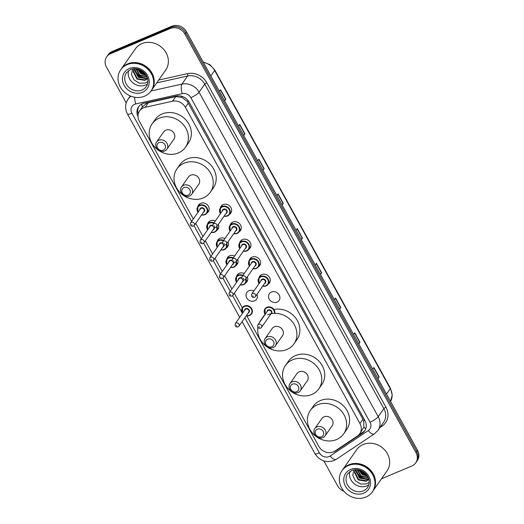 <?xml version="1.0" encoding="UTF-8"?>
<svg xmlns="http://www.w3.org/2000/svg" width="524" height="524" viewBox="0 0 524 524"><rect width="100%" height="100%" fill="white"/><g stroke="black" fill="none" stroke-linecap="round" stroke-linejoin="round"><path stroke-width="0.79" d="M220.355 207.969A5.921 5.233 35 0 1 221.102 206.26A5.921 5.233 35 0 1 223.165 204.609A5.921 5.233 35 0 1 230.075 206.358A5.921 5.233 35 0 1 230.802 213.058A5.921 5.233 35 0 1 229.453 214.336M230.01 225.458A5.921 5.233 35 0 1 230.757 223.748A5.921 5.233 35 0 1 232.82 222.097A5.921 5.233 35 0 1 239.73 223.846A5.921 5.233 35 0 1 240.457 230.547A5.921 5.233 35 0 1 239.108 231.824M239.665 242.939A5.921 5.233 35 0 1 240.405 241.237A5.921 5.233 35 0 1 242.468 239.586A5.921 5.233 35 0 1 249.378 241.335A5.921 5.233 35 0 1 250.112 248.035A5.921 5.233 35 0 1 248.762 249.313M249.319 260.428A5.921 5.233 35 0 1 250.059 258.725A5.921 5.233 35 0 1 252.123 257.074A5.921 5.233 35 0 1 259.033 258.823A5.921 5.233 35 0 1 259.766 265.517A5.921 5.233 35 0 1 258.417 266.801M258.974 277.917A5.921 5.233 35 0 1 259.714 276.214A5.921 5.233 35 0 1 261.777 274.556A5.921 5.233 35 0 1 268.688 276.305A5.921 5.233 35 0 1 269.421 283.006A5.921 5.233 35 0 1 268.072 284.29M271.432 292.045A5.921 5.233 35 0 1 278.342 293.794A5.921 5.233 35 0 1 279.069 300.494A5.921 5.233 35 0 1 277.006 302.145A5.921 5.233 35 0 1 270.096 300.396A5.921 5.233 35 0 1 269.369 293.702A5.921 5.233 35 0 1 271.432 292.045M207.511 224.18A5.921 5.233 35 0 1 208.251 222.471A5.921 5.233 35 0 1 210.314 220.82A5.921 5.233 35 0 1 215.246 221.069M218.37 224.357A5.921 5.233 35 0 1 217.958 229.27A5.921 5.233 35 0 1 216.608 230.547M217.165 241.662A5.921 5.233 35 0 1 217.905 239.959A5.921 5.233 35 0 1 219.969 238.309A5.921 5.233 35 0 1 224.901 238.558M228.025 241.846A5.921 5.233 35 0 1 227.613 246.758A5.921 5.233 35 0 1 226.263 248.035M226.82 259.151A5.921 5.233 35 0 1 227.56 257.448A5.921 5.233 35 0 1 229.623 255.797A5.921 5.233 35 0 1 234.556 256.046M237.68 259.334A5.921 5.233 35 0 1 237.267 264.24A5.921 5.233 35 0 1 235.918 265.524M236.475 276.639A5.921 5.233 35 0 1 237.215 274.936A5.921 5.233 35 0 1 239.278 273.279A5.921 5.233 35 0 1 244.21 273.535M247.328 276.823A5.921 5.233 35 0 1 246.915 281.729A5.921 5.233 35 0 1 245.573 283.012M197.856 206.692A5.921 5.233 35 0 1 198.603 204.982A5.921 5.233 35 0 1 200.666 203.332A5.921 5.233 35 0 1 207.576 205.081A5.921 5.233 35 0 1 208.303 211.781A5.921 5.233 35 0 1 206.954 213.058M256.983 294.311A5.921 5.233 35 0 1 256.57 299.217A5.921 5.233 35 0 1 254.507 300.868A5.921 5.233 35 0 1 247.597 299.119A5.921 5.233 35 0 1 246.869 292.425A5.921 5.233 35 0 1 248.933 290.768A5.921 5.233 35 0 1 253.865 291.023M246.752 315.808L318.828 446.369A11.109 9.818 -145 0 0 334.928 451.066L357.368 436.099A11.109 9.818 -145 0 0 359.693 433.826L363.911 427.126L363.649 420.87L362.916 419.246L187.369 101.532L181.861 97.346L175.743 96.626L148.39 102.691L146.674 103.261L142.417 106.922M359.693 433.826A11.109 9.818 -145 0 0 359.929 423.516L185.372 107.309A11.109 9.818 -145 0 0 172.514 101.237L145.161 107.302A11.109 9.818 -145 0 0 143.458 107.846A11.109 9.818 -145 0 0 139.594 110.944A11.109 9.818 -145 0 0 139.351 121.254L193.31 218.993M195.701 223.329L202.965 236.481M205.356 240.811L212.613 253.97M215.004 258.299L222.268 271.458M224.658 275.788L231.922 288.947M234.313 293.276L242.337 307.804M332.819 452.12A11.109 9.818 -145 0 0 335.989 450.764L362.346 433.178A11.109 9.818 -145 0 0 364.678 430.905A11.109 9.818 -145 0 0 364.914 420.589L189.118 102.147A11.109 9.818 -145 0 0 176.261 96.075L144.12 103.202A11.109 9.818 -145 0 0 142.423 103.745A11.109 9.818 -145 0 0 138.552 106.844A11.109 9.818 -145 0 0 138.002 116.544M138.231 113.99A11.109 9.818 35 0 1 138.971 106.293M126.218 102.914L106.47 67.138A11.109 9.818 35 0 1 106.706 56.821A11.109 9.818 35 0 1 110.577 53.723L170.32 28.486A11.109 9.818 35 0 1 184.88 34.014L415.938 452.572A11.109 9.818 35 0 1 415.702 462.882A11.109 9.818 35 0 1 411.831 465.987L381.492 478.798M343.927 491.224A11.109 9.818 35 0 1 337.528 485.696L323.858 460.937M106.706 56.821L108.298 54.555A11.109 9.818 35 0 1 112.169 51.457L171.911 26.213L171.112 27.353A11.109 9.818 35 0 1 185.679 32.874L416.737 451.433A11.109 9.818 35 0 1 416.495 461.749A11.109 9.818 35 0 0 416.737 451.433L185.679 32.874A11.109 9.818 35 0 0 171.112 27.353L111.376 52.59L171.112 27.353L170.32 28.486M107.505 55.688A11.109 9.818 35 0 1 111.376 52.59A11.109 9.818 35 0 0 107.505 55.688M365.051 430.322A11.109 9.818 35 0 1 363.139 432.038L358.717 434.992M171.911 26.213A11.109 9.818 35 0 1 186.472 31.741L417.53 450.299A11.109 9.818 35 0 1 417.294 460.616L415.702 462.882M339.493 308.931L340.626 307.719A2.961 0.675 -28.9 0 0 340.803 307.503L339.624 309.18M334.397 299.708L335.576 298.032L340.803 307.503M358.658 343.652L359.791 342.441A2.961 0.675 -28.9 0 0 359.968 342.224L358.796 343.901M353.569 334.43L354.741 332.753L359.968 342.224M377.824 378.374L378.963 377.162A2.961 0.675 -28.9 0 0 379.134 376.946L377.961 378.623M372.734 369.158L373.907 367.481L379.134 376.946M281.984 204.766L283.124 203.548A2.961 0.675 -28.9 0 0 283.301 203.338L282.122 205.015M276.895 195.544L278.074 193.867L283.301 203.338M262.819 170.045L263.952 168.826A2.961 0.675 -28.9 0 0 264.129 168.617L262.956 170.293M257.729 160.822L258.902 159.145L264.129 168.617M243.653 135.323L244.787 134.105A2.961 0.675 -28.9 0 0 244.963 133.895L243.791 135.572M238.564 126.101L239.737 124.424L244.963 133.895M224.482 100.601L225.621 99.383A2.961 0.675 -28.9 0 0 225.798 99.174L224.619 100.85M219.392 91.379L220.565 89.702L225.798 99.174M320.321 274.209L321.454 272.997A2.961 0.675 -28.9 0 0 321.631 272.781L320.459 274.458M315.232 264.987L316.404 263.31L321.631 272.781M301.156 239.488L302.289 238.276A2.961 0.675 -28.9 0 0 302.466 238.06L301.293 239.737M296.067 230.265L297.239 228.588L302.466 238.06M121.182 69.089A18.51 16.362 35 0 1 121.234 69.017A18.51 16.362 35 0 1 127.686 63.849A18.51 16.362 35 0 1 149.275 69.319A18.51 16.362 35 0 1 151.56 90.252A18.51 16.362 35 0 1 151.508 90.325M144.821 74.86A18.51 16.362 35 0 1 138.912 70.982M137.668 69.718A18.51 16.362 35 0 1 136.954 68.893M121.234 69.017L135.395 48.797A18.51 16.362 35 0 1 141.84 43.63A18.51 16.362 35 0 1 163.436 49.099A18.51 16.362 35 0 1 165.722 70.033L151.56 90.252M120.69 69.797L121.136 69.161A18.51 16.362 35 0 1 127.587 63.994A18.51 16.362 35 0 1 149.176 69.463A18.51 16.362 35 0 1 151.462 90.397L151.01 91.032A18.51 16.362 35 0 1 144.565 96.2A18.51 16.362 35 0 1 122.97 90.731A18.51 16.362 35 0 1 120.69 69.797A18.51 16.362 35 0 1 127.136 64.629A18.51 16.362 35 0 1 148.731 70.098A18.51 16.362 35 0 1 151.01 91.032M147.539 83.879A12.072 10.67 35 0 1 145.508 85.032A12.072 10.67 35 0 1 132.683 82.687A12.072 10.67 35 0 1 128.596 70.616M134.878 68.696L134.819 69.378L138.546 76.818L146.399 78.109L147.316 77.663M134.629 68.696L134.504 69.83L138.231 77.264L146.085 78.561L147.382 77.873M134.065 68.723L133.555 71.179L137.288 78.62L145.135 79.91L147.506 78.286M133.941 68.729L133.24 71.631L136.974 79.072L144.821 80.362L146.818 79.111A8.371 7.395 35 0 0 147.519 78.331M136.129 68.768L139.81 75.011L146.884 76.563M135.775 68.736L139.495 75.463L147.021 76.877M137.917 69.096L141.074 73.209L146.032 74.991M137.399 68.978L140.76 73.661L146.307 75.436M141.192 70.419L143.753 72.273M139.987 69.816L142.017 71.86L144.709 73.236M132.67 68.893L131.472 74.46L134.085 79.943L139.364 83.172L145.181 83.028L147.906 81.443M138.198 69.175L141.473 72.712L145.849 74.709M135.048 71.598L138.952 76.321L144.735 78.535M138.565 69.286L141.631 72.489L145.626 74.388M134.865 70.55L139.109 76.091L145.659 78.358M163.318 150.133A4.441 3.923 35 0 1 157.495 147.925A4.441 3.923 35 0 1 159.139 142.561A4.441 3.923 35 0 1 164.962 144.768A4.441 3.923 35 0 1 163.318 150.133M164.687 151.004A6.295 5.561 35 0 1 157.344 149.143A6.295 5.561 35 0 1 156.571 142.024A6.295 5.561 35 0 1 158.765 140.268A6.295 5.561 35 0 1 166.108 142.128A6.295 5.561 35 0 1 166.881 149.248A6.295 5.561 35 0 1 164.687 151.004M166.881 149.248L173.935 139.174A6.295 5.561 -145 0 0 173.162 132.055A6.295 5.561 -145 0 0 165.82 130.194A6.295 5.561 -145 0 0 163.626 131.95L156.571 142.024M178.363 152.923A20.364 17.993 35 0 1 154.613 146.91A20.364 17.993 35 0 1 152.104 123.88A20.364 17.993 35 0 1 159.198 118.201A20.364 17.993 35 0 1 182.948 124.214A20.364 17.993 35 0 1 185.457 147.244A20.364 17.993 35 0 1 178.363 152.923M152.104 123.88L155.084 119.623A20.364 17.993 35 0 1 162.178 113.944A20.364 17.993 35 0 1 185.928 119.957A20.364 17.993 35 0 1 188.444 142.987L185.457 147.244M188.168 195.144A4.441 3.923 35 0 1 182.345 192.937A4.441 3.923 35 0 1 183.983 187.572A4.441 3.923 35 0 1 189.812 189.78A4.441 3.923 35 0 1 188.168 195.144M189.537 196.015A6.295 5.561 35 0 1 182.195 194.155A6.295 5.561 35 0 1 181.415 187.042A6.295 5.561 35 0 1 183.61 185.28A6.295 5.561 35 0 1 190.952 187.14A6.295 5.561 35 0 1 191.732 194.26A6.295 5.561 35 0 1 189.537 196.015M191.732 194.26L198.786 184.186A6.295 5.561 -145 0 0 198.007 177.066A6.295 5.561 -145 0 0 190.664 175.206A6.295 5.561 -145 0 0 188.476 176.961L181.415 187.042M203.214 197.934A20.364 17.993 35 0 1 179.457 191.922A20.364 17.993 35 0 1 176.948 168.892A20.364 17.993 35 0 1 184.042 163.213A20.364 17.993 35 0 1 207.799 169.226A20.364 17.993 35 0 1 210.307 192.256A20.364 17.993 35 0 1 203.214 197.934M176.948 168.892L179.929 164.641A20.364 17.993 35 0 1 187.029 158.955A20.364 17.993 35 0 1 210.779 164.968A20.364 17.993 35 0 1 213.288 187.998L210.307 192.256M271.845 346.724A4.441 3.923 35 0 1 266.022 344.517A4.441 3.923 35 0 1 267.659 339.146A4.441 3.923 35 0 1 273.489 341.36A4.441 3.923 35 0 1 271.845 346.724M273.214 347.595A6.295 5.561 35 0 1 265.871 345.735A6.295 5.561 35 0 1 265.092 338.615A6.295 5.561 35 0 1 267.286 336.86A6.295 5.561 35 0 1 274.628 338.72A6.295 5.561 35 0 1 275.401 345.833A6.295 5.561 35 0 1 273.214 347.595M275.401 345.833L282.462 335.76A6.295 5.561 -145 0 0 281.683 328.646A6.295 5.561 -145 0 0 274.34 326.786A6.295 5.561 -145 0 0 272.146 328.541L265.092 338.615M267.718 314.793A20.364 17.993 35 0 1 291.475 320.806A20.364 17.993 35 0 1 293.984 343.829A20.364 17.993 35 0 1 286.89 349.515A20.364 17.993 35 0 1 266.271 346.371A20.364 17.993 35 0 1 257.867 327.493M259.256 322.836A20.364 17.993 35 0 1 260.625 320.472A20.364 17.993 35 0 1 262.38 318.376M260.625 320.472L263.605 316.214A20.364 17.993 35 0 1 265.098 314.387M273.908 309.52A20.364 17.993 35 0 1 295.615 317.937A20.364 17.993 35 0 1 296.964 339.572L293.984 343.829M296.689 391.736A4.441 3.923 35 0 1 290.866 389.529A4.441 3.923 35 0 1 292.51 384.164A4.441 3.923 35 0 1 298.333 386.371A4.441 3.923 35 0 1 296.689 391.736M298.058 392.607A6.295 5.561 35 0 1 290.715 390.747A6.295 5.561 35 0 1 289.942 383.627A6.295 5.561 35 0 1 292.137 381.872A6.295 5.561 35 0 1 299.479 383.732A6.295 5.561 35 0 1 300.252 390.852A6.295 5.561 35 0 1 298.058 392.607M300.252 390.852L307.306 380.771A6.295 5.561 -145 0 0 306.533 373.658A6.295 5.561 -145 0 0 299.191 371.798A6.295 5.561 -145 0 0 296.997 373.553L289.942 383.627M311.734 394.526A20.364 17.993 35 0 1 287.984 388.513A20.364 17.993 35 0 1 285.475 365.483A20.364 17.993 35 0 1 292.569 359.805A20.364 17.993 35 0 1 316.319 365.817A20.364 17.993 35 0 1 318.834 388.841A20.364 17.993 35 0 1 311.734 394.526M285.475 365.483L288.455 361.226A20.364 17.993 35 0 1 295.549 355.547A20.364 17.993 35 0 1 319.299 361.56A20.364 17.993 35 0 1 321.815 384.583L318.834 388.841M321.539 436.747A4.441 3.923 35 0 1 315.717 434.54A4.441 3.923 35 0 1 317.361 429.176A4.441 3.923 35 0 1 323.184 431.383A4.441 3.923 35 0 1 321.539 436.747M322.908 437.619A6.295 5.561 35 0 1 315.566 435.758A6.295 5.561 35 0 1 314.793 428.639A6.295 5.561 35 0 1 316.981 426.883A6.295 5.561 35 0 1 324.323 428.743A6.295 5.561 35 0 1 325.103 435.863A6.295 5.561 35 0 1 322.908 437.619M325.103 435.863L332.157 425.789A6.295 5.561 -145 0 0 331.378 418.669A6.295 5.561 -145 0 0 324.035 416.809A6.295 5.561 -145 0 0 321.847 418.565L314.793 428.639M336.585 439.538A20.364 17.993 35 0 1 312.835 433.525A20.364 17.993 35 0 1 310.319 410.495A20.364 17.993 35 0 1 317.42 404.816A20.364 17.993 35 0 1 341.17 410.829A20.364 17.993 35 0 1 343.679 433.859A20.364 17.993 35 0 1 336.585 439.538M310.319 410.495L313.3 406.238A20.364 17.993 35 0 1 320.4 400.559A20.364 17.993 35 0 1 344.15 406.572A20.364 17.993 35 0 1 346.659 429.601L343.679 433.859M342.48 469.969A18.51 16.362 35 0 1 342.532 469.897A18.51 16.362 35 0 1 348.984 464.736A18.51 16.362 35 0 1 370.573 470.198A18.51 16.362 35 0 1 372.859 491.132A18.51 16.362 35 0 1 372.806 491.204M366.119 475.74A18.51 16.362 35 0 1 360.211 471.862M358.966 470.598A18.51 16.362 35 0 1 358.252 469.773M342.532 469.897L356.693 449.677A18.51 16.362 35 0 1 363.145 444.516A18.51 16.362 35 0 1 384.734 449.978A18.51 16.362 35 0 1 387.02 470.912L372.859 491.132M341.989 470.676L342.434 470.041A18.51 16.362 35 0 1 348.886 464.873A18.51 16.362 35 0 1 370.475 470.342A18.51 16.362 35 0 1 372.761 491.276L372.309 491.912A18.51 16.362 35 0 1 365.863 497.079A18.51 16.362 35 0 1 344.268 491.61A18.51 16.362 35 0 1 341.989 470.676A18.51 16.362 35 0 1 348.434 465.515A18.51 16.362 35 0 1 370.029 470.984A18.51 16.362 35 0 1 372.309 491.912M368.837 484.766A12.072 10.67 35 0 1 366.807 485.912A12.072 10.67 35 0 1 353.982 483.567A12.072 10.67 35 0 1 349.894 471.502M356.176 469.583L356.117 470.264L359.844 477.698L367.697 478.995L368.614 478.55M355.927 469.583L355.803 470.709L359.529 478.15L367.383 479.44L368.68 478.753M355.364 469.602L354.859 472.065L358.586 479.499L366.433 480.796L368.804 479.165M355.239 469.609L354.538 472.517L358.272 479.951L366.119 481.248L368.123 479.991A8.371 7.395 35 0 0 368.817 479.218M357.427 469.655L361.108 475.897L368.182 477.443M357.073 469.622L360.794 476.349L368.32 477.764M359.215 469.982L362.372 474.096L367.331 475.871M358.698 469.858L362.058 474.541L367.606 476.323M362.49 471.299L365.051 473.152M361.285 470.696L363.315 472.74L366.007 474.122M353.969 469.773L352.77 475.34L355.383 480.829L360.663 484.058L366.479 483.914L369.204 482.329M359.497 470.054L362.772 473.598L367.147 475.589M356.346 472.478L360.25 477.2L366.034 479.421M359.864 470.166L362.929 473.369L366.924 475.268M356.163 471.436L360.407 476.978L366.957 479.237M148.39 102.691L145.161 107.302M188.43 101.047A11.109 2.522 151.1 0 1 187.369 101.532M181.861 97.346A11.109 4.041 -102.5 0 1 181.599 96.246M364.783 420.353A11.109 2.522 151.1 0 1 363.649 420.87M142.41 106.916A11.109 4.041 -102.5 0 1 141.742 104.06M365.759 428.789A11.109 4.913 -123.7 0 1 363.911 427.126M175.743 96.626L172.514 101.237M188.358 103.038L185.372 107.309M362.916 419.246L359.929 423.516M244.832 317.767L319.424 452.88A7.402 6.543 -145 0 0 329.131 456.568A7.402 6.543 -145 0 0 330.159 456.011L368.3 430.564A7.402 6.543 -145 0 0 370.01 422.174L190.874 97.667A7.402 6.543 -145 0 0 182.293 93.626L135.801 103.935A7.402 6.543 -145 0 0 134.668 104.296A7.402 6.543 -145 0 0 131.93 113.236L191.633 221.39M131.93 113.236A7.402 1.677 -28.9 0 1 127.437 113.977C124.823 108.881 125.013 103.981 128.007 99.272A14.81 13.087 35 0 1 131.098 96.259M242.095 321.684L314.931 453.62C319.653 460.747 326.007 463.059 333.998 460.55L336.257 459.332A7.402 3.275 -123.7 0 1 330.159 456.011M158.72 80.028L187.507 73.648A16.657 14.724 35 0 1 206.797 82.746L385.933 407.253A16.657 14.724 35 0 1 382.088 426.13L379.926 427.571M184.88 34.014L186.472 31.741M110.577 53.723L112.169 51.457M415.938 452.572L417.53 450.299M151.069 90.953L181.933 84.115L187.599 76.026L156.728 82.871M182.293 93.626A7.402 2.692 -102.5 0 1 181.933 84.115A14.81 13.087 35 0 1 199.081 92.204L204.746 84.115A14.81 13.087 -145 0 0 187.599 76.026A1.854 0.675 77.5 0 0 187.507 73.648M190.874 97.667A7.402 1.677 -28.9 0 0 199.081 92.204L378.217 416.711L383.882 408.622L204.746 84.115A1.854 0.419 151.1 0 1 206.797 82.746M370.01 422.174A7.402 1.677 -28.9 0 0 378.217 416.711A14.81 13.087 35 0 1 377.902 430.459L383.568 422.37A14.81 13.087 -145 0 0 383.882 408.622A1.854 0.419 151.1 0 1 385.933 407.253M194.004 225.687L201.288 238.879M203.659 243.175L210.936 256.367M213.314 260.664L220.591 273.849M222.969 278.152L230.246 291.337M232.623 295.641L242.442 313.437M382.088 426.13A1.854 0.819 56.3 0 0 381.4 425.468M336.257 459.332L374.391 433.885A7.402 3.275 -123.7 0 1 368.3 430.564M314.931 453.62A7.402 1.677 -28.9 0 0 319.424 452.88M135.801 103.935A7.402 2.692 -102.5 0 1 134.72 97.235M363.139 432.038L362.346 433.178M336.513 450.011L335.989 450.764M210.858 75.908L214.643 70.504A3.701 0.838 -28.9 0 0 214.774 70.026L390.419 388.212A3.701 0.838 151.1 0 1 390.288 388.684L214.643 70.504A14.81 13.087 -145 0 0 203.371 62.349M390.419 388.212L392.24 394.952L390.577 401.482A14.81 13.087 -145 0 0 390.288 388.684L386.502 394.094M302.289 238.276L297.075 228.824M283.124 203.548L277.903 194.103M263.952 168.826L258.738 159.381M244.787 134.105L239.573 124.66M225.621 99.383L220.401 89.938M321.454 272.997L316.241 263.546M340.626 307.719L335.412 298.267M359.791 342.441L354.578 332.989M378.963 377.162L373.743 367.71M142.03 89.997A12.072 10.67 35 0 1 127.948 86.434A12.072 10.67 35 0 1 126.461 72.784L130.515 69.541C134.399 68.022 138.356 68.565 142.384 71.172C144.945 73.032 146.641 75.364 147.473 78.168C147.938 79.347 148.541 83.146 146.235 86.63A12.072 10.67 35 0 1 142.03 89.997M142.404 92.283A13.925 12.301 35 0 1 124.149 85.36A13.925 12.301 35 0 1 129.297 68.546A13.925 12.301 35 0 1 147.552 75.469A13.925 12.301 35 0 1 142.404 92.283M363.329 490.877A12.072 10.67 35 0 1 349.246 487.313A12.072 10.67 35 0 1 347.759 473.663L351.814 470.421C355.698 468.908 359.654 469.452 363.682 472.052C366.243 473.919 367.94 476.251 368.772 479.047C369.237 480.233 369.839 484.032 367.534 487.51A12.072 10.67 35 0 1 363.329 490.877M363.702 493.169A13.925 12.301 35 0 1 345.447 486.239A13.925 12.301 35 0 1 350.595 469.425A13.925 12.301 35 0 1 368.85 476.355A13.925 12.301 35 0 1 363.702 493.169M197.961 212.358A5.554 4.906 35 0 1 197.81 206.757A5.554 4.906 35 0 1 199.742 205.212A5.554 4.906 35 0 1 206.22 206.849A5.554 4.906 35 0 1 206.908 213.13A5.554 4.906 35 0 1 204.969 214.676A5.554 4.906 35 0 1 201.596 214.906M201.707 214.748A5.181 4.578 -145 0 0 204.701 214.506A5.181 4.578 -145 0 0 206.613 208.244A5.181 4.578 -145 0 0 199.821 205.663A5.181 4.578 -145 0 0 198.065 212.2M199.762 209.777A2.594 2.292 35 0 1 204.439 209.168A2.594 2.292 35 0 1 203.404 212.325M194.24 225.405L203.98 211.499A2.22 1.965 -145 0 0 200.338 208.952L190.605 222.857A2.22 1.965 35 0 1 194.24 225.405L193.317 226.152C190.978 226.453 190.074 225.359 190.605 222.857M192.098 225.156L191.751 224.527L192.098 225.156M207.615 229.839A5.554 4.906 35 0 1 207.465 224.246A5.554 4.906 35 0 1 209.397 222.693A5.554 4.906 35 0 1 213.969 222.903M217.041 226.257A5.554 4.906 35 0 1 216.563 230.619A5.554 4.906 35 0 1 214.624 232.165A5.554 4.906 35 0 1 211.251 232.387M211.355 232.237A5.181 4.578 -145 0 0 214.355 231.994A5.181 4.578 -145 0 0 216.7 226.748M213.674 223.322A5.181 4.578 -145 0 0 209.476 223.152A5.181 4.578 -145 0 0 207.72 229.689M214.388 227.527A2.594 2.292 35 0 1 213.058 229.813M209.417 227.265A2.594 2.292 35 0 1 212.718 225.412M212.816 226.027A2.22 1.965 -145 0 0 209.993 226.44L200.253 240.346A2.22 1.965 35 0 1 203.895 242.894L202.971 243.64C200.633 243.942 199.729 242.841 200.253 240.346M201.753 242.645L201.406 242.016L201.753 242.645M203.895 242.894L213.635 228.988A2.22 1.965 -145 0 0 213.844 227.305M217.263 247.328A5.554 4.906 35 0 1 217.119 241.734A5.554 4.906 35 0 1 219.052 240.182A5.554 4.906 35 0 1 223.617 240.392M226.696 243.745A5.554 4.906 35 0 1 226.217 248.101A5.554 4.906 35 0 1 224.279 249.653A5.554 4.906 35 0 1 220.905 249.876M221.01 249.725A5.181 4.578 -145 0 0 224.003 249.476A5.181 4.578 -145 0 0 226.348 244.236M223.329 240.804A5.181 4.578 -145 0 0 219.124 240.64A5.181 4.578 -145 0 0 217.375 247.177M224.043 245.016A2.594 2.292 35 0 1 222.707 247.302M219.071 244.754A2.594 2.292 35 0 1 222.366 242.9M222.471 243.516A2.22 1.965 -145 0 0 219.648 243.929L209.908 257.834A2.22 1.965 35 0 1 213.55 260.382L212.626 261.129C210.288 261.43 209.384 260.33 209.908 257.834M211.408 260.133L211.061 259.504L211.408 260.133M213.55 260.382L223.29 246.477A2.22 1.965 -145 0 0 223.499 244.793M226.918 264.817A5.554 4.906 35 0 1 226.768 259.223A5.554 4.906 35 0 1 228.706 257.67A5.554 4.906 35 0 1 233.272 257.88M236.35 261.234A5.554 4.906 35 0 1 235.866 265.589A5.554 4.906 35 0 1 233.933 267.142A5.554 4.906 35 0 1 230.56 267.364M230.665 267.214A5.181 4.578 -145 0 0 233.658 266.965A5.181 4.578 -145 0 0 236.003 261.718M232.983 258.293A5.181 4.578 -145 0 0 228.778 258.129A5.181 4.578 -145 0 0 227.03 264.666M233.691 262.504A2.594 2.292 35 0 1 232.361 264.79M228.726 262.242A2.594 2.292 35 0 1 232.021 260.389M232.119 260.998A2.22 1.965 -145 0 0 229.302 261.417L219.563 275.323A2.22 1.965 35 0 1 223.204 277.871L222.274 278.617C219.942 278.919 219.032 277.818 219.563 275.323M221.062 277.622L220.709 276.993L221.062 277.622M223.204 277.871L232.938 263.965A2.22 1.965 -145 0 0 233.154 262.282M236.573 282.305A5.554 4.906 35 0 1 236.422 276.705A5.554 4.906 35 0 1 238.361 275.159A5.554 4.906 35 0 1 242.926 275.369M246.005 278.716A5.554 4.906 35 0 1 245.52 283.078A5.554 4.906 35 0 1 243.588 284.63A5.554 4.906 35 0 1 240.215 284.853M240.32 284.702A5.181 4.578 -145 0 0 243.313 284.453A5.181 4.578 -145 0 0 245.658 279.207M242.638 275.781A5.181 4.578 -145 0 0 238.433 275.617A5.181 4.578 -145 0 0 236.678 282.148M243.346 279.993A2.594 2.292 35 0 1 242.016 282.272M238.374 279.724A2.594 2.292 35 0 1 241.675 277.871M241.774 278.486A2.22 1.965 -145 0 0 238.957 278.906L229.217 292.811A2.22 1.965 35 0 1 232.853 295.359L231.929 296.106C229.591 296.401 228.687 295.307 229.217 292.811M230.711 295.11L230.363 294.475L230.711 295.11M232.853 295.359L242.592 281.454A2.22 1.965 -145 0 0 242.809 279.77M242.658 313.136A5.554 4.906 35 0 1 242.507 307.536A5.554 4.906 35 0 1 244.439 305.99A5.554 4.906 35 0 1 250.917 307.627A5.554 4.906 35 0 1 251.605 313.909A5.554 4.906 35 0 1 249.666 315.455A5.554 4.906 35 0 1 246.293 315.684M246.404 315.527A5.181 4.578 -145 0 0 249.398 315.284A5.181 4.578 -145 0 0 251.31 309.022A5.181 4.578 -145 0 0 244.518 306.448A5.181 4.578 -145 0 0 242.763 312.979M244.459 310.555A2.594 2.292 35 0 1 249.136 309.946A2.594 2.292 35 0 1 248.101 313.103M238.937 326.19L248.677 312.278A2.22 1.965 -145 0 0 245.036 309.73L235.302 323.642A2.22 1.965 35 0 1 238.937 326.19L238.014 326.937C235.676 327.231 234.772 326.138 235.302 323.642M236.796 325.941L236.448 325.306L236.796 325.941M220.46 213.628A5.554 4.906 35 0 1 220.309 208.035A5.554 4.906 35 0 1 222.248 206.489A5.554 4.906 35 0 1 228.726 208.126A5.554 4.906 35 0 1 229.407 214.408A5.554 4.906 35 0 1 227.475 215.953A5.554 4.906 35 0 1 224.102 216.183M224.207 216.026A5.181 4.578 -145 0 0 227.2 215.783A5.181 4.578 -145 0 0 229.119 209.521A5.181 4.578 -145 0 0 222.32 206.941A5.181 4.578 -145 0 0 220.565 213.478M222.261 211.054A2.594 2.292 35 0 1 226.938 210.445A2.594 2.292 35 0 1 225.903 213.602M226.479 212.777A2.22 1.965 -145 0 0 222.838 210.229L213.104 224.134A2.22 1.965 35 0 1 216.739 226.682L226.479 212.777M214.251 225.805L214.598 226.434L214.251 225.805M230.115 231.117A5.554 4.906 35 0 1 229.964 225.523A5.554 4.906 35 0 1 231.896 223.971A5.554 4.906 35 0 1 238.374 225.615A5.554 4.906 35 0 1 239.062 231.896A5.554 4.906 35 0 1 237.123 233.442A5.554 4.906 35 0 1 233.75 233.665M233.861 233.514A5.181 4.578 -145 0 0 236.855 233.272A5.181 4.578 -145 0 0 238.767 227.01A5.181 4.578 -145 0 0 231.975 224.429A5.181 4.578 -145 0 0 230.219 230.966M231.916 228.543A2.594 2.292 35 0 1 236.593 227.927A2.594 2.292 35 0 1 235.558 231.091M236.134 230.265A2.22 1.965 -145 0 0 232.492 227.717L222.759 241.623A2.22 1.965 35 0 1 226.394 244.171L236.134 230.265M223.905 243.293L224.252 243.922L223.905 243.293M239.769 248.605A5.554 4.906 35 0 1 239.619 243.012A5.554 4.906 35 0 1 241.551 241.459A5.554 4.906 35 0 1 248.029 243.103A5.554 4.906 35 0 1 248.717 249.378A5.554 4.906 35 0 1 246.778 250.931A5.554 4.906 35 0 1 243.405 251.153M243.509 251.003A5.181 4.578 -145 0 0 246.509 250.754A5.181 4.578 -145 0 0 248.422 244.498A5.181 4.578 -145 0 0 241.63 241.918A5.181 4.578 -145 0 0 239.874 248.455M241.571 246.031A2.594 2.292 35 0 1 246.247 245.415A2.594 2.292 35 0 1 245.212 248.579M245.789 247.754A2.22 1.965 -145 0 0 242.147 245.206L232.407 259.111A2.22 1.965 35 0 1 236.049 261.659L245.789 247.754M233.56 260.782L233.907 261.411L233.56 260.782M249.417 266.094A5.554 4.906 35 0 1 249.273 260.5A5.554 4.906 35 0 1 251.206 258.948A5.554 4.906 35 0 1 257.684 260.585A5.554 4.906 35 0 1 258.371 266.867A5.554 4.906 35 0 1 256.433 268.419A5.554 4.906 35 0 1 253.059 268.642M253.164 268.491A5.181 4.578 -145 0 0 256.157 268.242A5.181 4.578 -145 0 0 258.077 261.987A5.181 4.578 -145 0 0 251.278 259.406A5.181 4.578 -145 0 0 249.529 265.943M251.225 263.52A2.594 2.292 35 0 1 255.895 262.904A2.594 2.292 35 0 1 254.861 266.068M255.443 265.242A2.22 1.965 -145 0 0 251.802 262.694L242.062 276.6A2.22 1.965 35 0 1 245.704 279.148L255.443 265.242M243.215 278.264L243.562 278.899L243.215 278.264M266.015 285.934A5.554 4.906 35 0 1 262.714 286.13M259.072 283.582A5.554 4.906 35 0 1 258.922 277.982A5.554 4.906 35 0 1 260.86 276.436A5.554 4.906 35 0 1 267.338 278.074A5.554 4.906 35 0 1 268.019 284.355A5.554 4.906 35 0 1 266.087 285.908M262.819 285.973A5.181 4.578 -145 0 0 265.812 285.731A5.181 4.578 -145 0 0 267.731 279.469A5.181 4.578 -145 0 0 260.932 276.895A5.181 4.578 -145 0 0 259.183 283.425M260.88 281.002A2.594 2.292 35 0 1 265.55 280.392A2.594 2.292 35 0 1 264.515 283.55M265.092 282.731A2.22 1.965 -145 0 0 261.456 280.183L251.717 294.088A2.22 1.965 35 0 1 255.358 296.636L265.092 282.731M252.863 295.752L253.216 296.387L252.863 295.752M265.157 314.413A5.554 4.906 35 0 1 265.006 308.813A5.554 4.906 35 0 1 266.945 307.267A5.554 4.906 35 0 1 272.598 308.145A5.554 4.906 35 0 1 274.845 313.345M274.399 313.359A5.181 4.578 -145 0 0 272.277 308.531A5.181 4.578 -145 0 0 267.017 307.726A5.181 4.578 -145 0 0 265.262 314.256M266.958 311.832A2.594 2.292 35 0 1 271.268 310.712A2.594 2.292 35 0 1 271.563 313.653M271.177 313.555A2.22 1.965 -145 0 0 267.535 311.007L257.801 324.913A2.22 1.965 35 0 1 261.437 327.467L271.039 313.758M258.948 326.583L259.295 327.218L258.948 326.583M142.62 106.621L139.594 110.944M128.007 99.272L130.332 95.951M374.391 433.885L377.902 430.459M127.437 113.977L239.704 317.354M203.155 61.963L209.895 64.648L214.774 70.026M209.043 210.078L206.908 213.13L204.943 214.702L201.576 214.938M197.934 212.384L197.81 206.757L199.945 203.705M218.698 227.56L216.563 230.619L214.598 232.191L211.231 232.42M207.589 229.872L207.465 224.246L209.6 221.194M228.353 245.049L226.217 248.101L224.252 249.679L220.879 249.909M217.244 247.361L217.119 241.734L219.255 238.682M238.007 262.537L235.866 265.589L233.901 267.168L230.534 267.397M226.899 264.849L226.768 259.223L228.909 256.171M247.662 280.026L245.52 283.078L243.555 284.656L240.189 284.886M236.553 282.338L236.422 276.705L238.564 273.652M251.605 313.909L249.64 315.481L246.273 315.717M242.507 307.536L242.632 313.169M222.451 204.982L220.309 208.035L220.434 213.661M224.076 216.209L227.442 215.98L229.407 214.408L231.543 211.355M213.104 224.134C212.574 226.637 213.478 227.73 215.816 227.429L216.739 226.682M232.099 222.471L229.964 225.523L230.088 231.149M233.73 233.697L237.097 233.468L239.062 231.896L241.197 228.837M222.759 241.623C222.228 244.119 223.132 245.219 225.471 244.918L226.394 244.171M241.754 239.959L239.619 243.012L239.743 248.638M243.385 251.186L246.752 250.957L248.717 249.378L250.852 246.326M232.407 259.111C231.883 261.607 232.787 262.707 235.125 262.406L236.049 261.659M251.409 257.448L249.273 260.5L249.398 266.127M253.033 268.674L256.406 268.445L258.371 266.867L260.507 263.814M242.062 276.6C241.538 279.096 242.442 280.196 244.78 279.895L245.704 279.148M261.063 274.93L258.922 277.982L259.053 283.615M262.688 286.163L266.054 285.927L268.019 284.355L270.161 281.303M251.717 294.088C251.186 296.584 252.096 297.678 254.428 297.383L255.358 296.636M265.006 308.813L265.131 314.446M257.801 324.913C257.271 327.415 258.175 328.509 260.513 328.214L261.437 327.467"/></g></svg>
